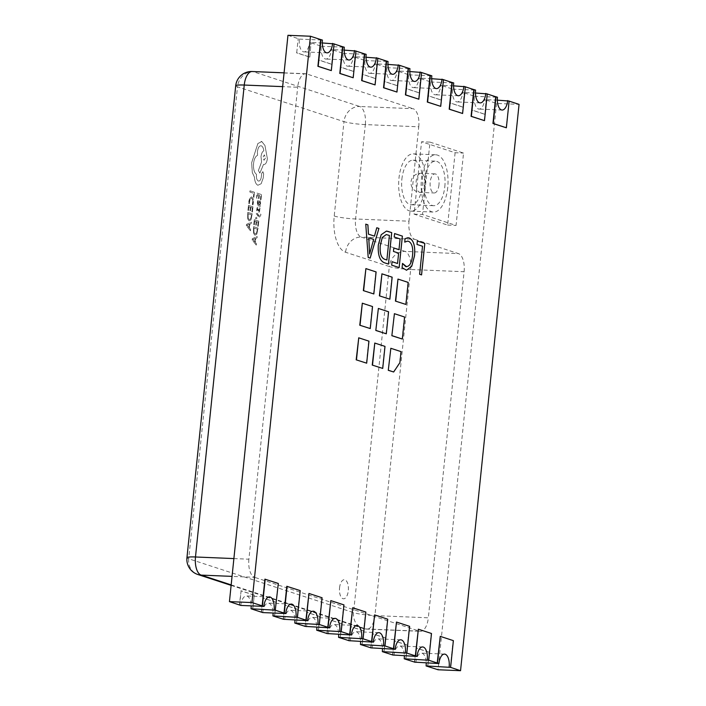 <?xml version="1.0" encoding="UTF-8"?>
<svg xmlns="http://www.w3.org/2000/svg" width="706" height="706" viewBox="0 0 706 706"><rect width="100%" height="100%" fill="white"/><g stroke="black" fill="none" stroke-linecap="round" stroke-linejoin="round"><path stroke-width="0.53" stroke-dasharray="3.53 2.65" d="M438.964 184.857A9.549 4.474 -87.6 0 1 434.199 192.976A9.549 4.474 -87.6 0 1 430.21 181.998A9.549 4.474 -87.6 0 1 434.984 173.888A9.549 4.474 -87.6 0 1 438.964 184.857M444.806 186.763A22.292 10.431 92.4 0 0 435.514 161.162A22.292 10.431 92.4 0 0 424.377 180.092A22.292 10.431 92.4 0 0 433.669 205.702A22.292 10.431 92.4 0 0 444.806 186.763M401.882 179.165A22.292 10.431 -87.6 0 1 413.019 160.227A22.292 10.431 -87.6 0 1 422.312 185.828A22.292 10.431 -87.6 0 1 411.174 204.766A22.292 10.431 -87.6 0 1 401.882 179.165M425.224 186.781A28.655 13.414 -87.6 0 1 410.91 211.129A28.655 13.414 -87.6 0 1 398.969 178.212A28.655 13.414 -87.6 0 1 413.284 153.864A28.655 13.414 -87.6 0 1 425.224 186.781M447.719 187.717A28.655 13.414 -87.6 0 1 433.405 212.065A28.655 13.414 -87.6 0 1 421.464 179.139A28.655 13.414 -87.6 0 1 435.779 154.799A28.655 13.414 -87.6 0 1 447.719 187.717M339.542 587.824A9.549 4.474 -87.6 0 1 344.316 579.714A9.549 4.474 -87.6 0 1 348.296 590.684A9.549 4.474 -87.6 0 1 343.522 598.803A9.549 4.474 -87.6 0 1 339.542 587.824M339.568 587.824A9.549 4.474 -87.6 0 1 344.343 579.714A9.549 4.474 -87.6 0 1 348.323 590.684A9.549 4.474 -87.6 0 1 343.557 598.803A9.549 4.474 -87.6 0 1 339.568 587.824M402.067 339.039L404.344 317.012L394.133 313.676M405.641 304.427L407.918 282.409L397.707 279.073M382.449 368.408L384.726 346.381L374.507 343.045M369.979 328.555L372.247 306.536L362.037 303.201M386.023 333.797L388.3 311.77L378.089 308.443M484.21 120.629L487.246 93.977M462.324 113.481L465.36 86.829M440.447 106.332L443.483 79.681M418.561 99.193L421.597 72.533M396.675 92.045L399.72 65.384M374.798 84.897L377.834 58.236M352.912 77.748L355.956 51.097M331.035 70.6L334.07 43.948M264.909 579.158L278.04 583.438L275.269 610.187M286.786 586.298L299.918 590.587L297.155 617.335M308.672 593.446L321.804 597.735L319.033 624.483M330.549 600.594L343.681 604.883L340.919 631.632M352.435 607.742L365.567 612.031L362.796 638.771M374.312 614.891L387.444 619.18L384.682 645.919M396.198 622.039L409.33 626.328L406.568 653.068M418.076 629.187L431.207 633.476L428.445 660.216M439.962 636.335L453.093 640.624L450.331 667.364M506.087 127.777L509.123 101.126M389.597 299.185L391.874 277.167L381.664 273.831M366.396 363.166L368.673 341.139L358.463 337.803M373.553 293.943L375.83 271.925L365.62 268.589M393.383 371.983L399.631 362.637L400.77 351.623L390.559 348.287M296.714 52.791L298.17 38.636L296.714 52.791L309.837 57.08L311.019 42.916L309.563 42.439A11.146 5.216 92.4 0 1 303.995 51.9A11.146 5.216 92.4 0 1 299.353 39.104L297.897 38.627M309.837 57.08L311.019 42.916M309.563 57.071L296.432 52.782M318.591 59.939L320.056 45.784L318.591 59.939L331.723 64.228L332.905 50.055L331.449 49.579A11.146 5.216 92.4 0 1 325.881 59.048A11.146 5.216 92.4 0 1 321.23 46.252L319.774 45.775M331.723 64.228L332.905 50.055M331.441 64.22L318.309 59.931M340.477 67.088L341.942 52.932L340.477 67.088L353.6 71.377L354.783 57.204L353.327 56.727A11.146 5.216 92.4 0 1 347.758 66.196A11.146 5.216 92.4 0 1 343.116 53.391L341.66 52.915M353.6 71.377L354.783 57.204M353.327 71.368L340.195 67.079M362.354 74.236L363.819 60.081L362.354 74.236L375.486 78.525L376.669 64.352L375.213 63.875A11.146 5.216 92.4 0 1 369.644 73.345A11.146 5.216 92.4 0 1 364.993 60.539L363.537 60.063M375.486 78.525L376.669 64.352M375.204 78.516L362.072 74.227M384.24 81.384L385.705 67.229L384.24 81.384L397.363 85.673L398.546 71.5L397.09 71.024A11.146 5.216 92.4 0 1 391.521 80.493A11.146 5.216 92.4 0 1 386.879 67.688L385.423 67.211M397.363 85.673L398.546 71.5M397.09 85.655L383.958 81.375M406.118 88.532L407.583 74.368L406.118 88.532L419.249 92.821L420.432 78.648L418.976 78.172A11.146 5.216 92.4 0 1 413.407 87.641A11.146 5.216 92.4 0 1 408.765 74.836L407.3 74.359M419.249 92.821L420.432 78.648M418.967 92.804L405.835 88.515M428.004 95.681L429.469 81.517L428.004 95.681L441.135 99.97L442.309 85.797L440.853 85.32A11.146 5.216 92.4 0 1 435.284 94.789A11.146 5.216 92.4 0 1 430.642 81.984L429.186 81.508M441.135 99.97L442.309 85.797M440.853 99.952L427.721 95.663M449.881 102.829L451.346 88.665L449.881 102.829L463.012 107.109L464.195 92.945L462.739 92.468A11.146 5.216 92.4 0 1 457.17 101.938A11.146 5.216 92.4 0 1 452.528 89.132L451.063 88.656M463.012 107.109L464.195 92.945M462.73 107.1L449.598 102.811M471.767 109.968L473.232 95.813L471.767 109.968L484.898 114.257L486.072 100.093L484.616 99.617A11.146 5.216 92.4 0 1 479.047 109.086A11.146 5.216 92.4 0 1 474.406 96.281L472.949 95.804M484.898 114.257L486.072 100.093M484.616 114.248L471.484 109.959M299.353 39.104L322.413 40.057M287.96 35.3L298.17 38.636M322.289 42.96L309.563 42.439M321.23 46.252L344.29 47.205M311.302 42.925L320.056 45.784M344.166 50.108L331.449 49.579M343.116 53.391L366.176 54.353M333.188 50.073L341.942 52.932M366.052 57.257L353.327 56.727M364.993 60.539L388.053 61.501M355.065 57.221L363.819 60.081M387.929 64.405L375.213 63.875M386.879 67.688L409.939 68.65M376.951 64.37L385.705 67.229M409.815 71.553L397.09 71.024M408.765 74.836L431.816 75.789M398.828 71.509L407.583 74.368M431.693 78.701L418.976 78.172M430.642 81.984L453.702 82.937M420.714 78.657L429.469 81.517M453.579 85.85L440.853 85.32M452.528 89.132L475.579 90.086M442.591 85.805L451.346 88.665M475.456 92.998L462.739 92.468M474.406 96.281L497.465 97.234M464.477 92.954L473.232 95.813M497.342 100.146L484.616 99.617M486.355 100.102L496.565 103.438L519.06 104.373M414.669 239.308L458.432 253.604L405.006 251.389L361.243 237.092L414.669 239.308A15.92 7.448 -87.6 0 1 408.995 221.199L355.577 218.984L365.329 124.591L418.755 126.806L408.995 221.199M418.755 126.806A15.92 7.448 92.4 0 0 413.081 108.698L359.663 106.482L253.172 71.694L306.589 73.909L413.081 108.698M306.589 73.909A15.92 7.448 92.4 0 0 305.627 73.733A15.92 7.448 92.4 0 0 297.676 87.262L282.656 86.635M233.889 558.578L248.9 559.196L297.676 87.262M248.9 559.196A15.92 7.448 92.4 0 0 254.575 577.314L232.045 576.378M231.171 584.903L365.99 628.94L419.417 631.155L254.575 577.314M419.417 631.155A15.92 7.448 92.4 0 0 420.379 631.332A15.92 7.448 92.4 0 0 428.33 617.812L374.912 615.597L410.671 269.507L464.098 271.722L428.33 617.812M464.098 271.722A15.92 7.448 92.4 0 0 458.432 253.604M429.989 142.118L463.542 153.078L456.067 225.443L422.515 214.483L429.989 142.118L421.553 141.765L455.105 152.725L463.542 153.078M496.565 103.438L438.047 669.765M414.704 662.14L416.169 647.984L429.292 652.273L427.836 666.429M392.818 655L394.283 640.836L407.415 645.125L405.95 659.28M370.941 647.852L372.406 633.688L385.529 637.977L384.073 652.141M349.055 640.704L350.52 626.54L363.652 630.829L362.187 644.993M327.178 633.556L328.643 619.391L341.766 623.68L340.31 637.845M305.292 626.407L306.757 612.252L319.889 616.541L318.424 630.696M283.415 619.259L284.88 605.104L298.003 609.393L296.546 623.548M261.529 612.111L262.994 597.956L276.125 602.244L274.66 616.4M239.652 604.963L241.117 590.807L254.239 595.096L252.783 609.252M455.105 152.725L447.63 225.09L414.078 214.13L421.553 141.765M414.078 214.13L422.515 214.483M447.63 225.09L456.067 225.443M241.117 590.807L239.378 604.874M254.239 595.096L252.501 609.243M253.957 595.087L240.834 590.798M240.825 605.43A11.146 5.216 -87.6 0 1 246.394 595.961A11.146 5.216 -87.6 0 1 251.16 605.854M262.994 597.956L261.255 612.023M276.125 602.244L274.378 616.391M275.843 602.227L262.711 597.938M262.711 612.579A11.146 5.216 -87.6 0 1 268.28 603.109A11.146 5.216 -87.6 0 1 273.045 613.002M284.88 605.104L283.141 619.171M298.003 609.393L296.264 623.539M297.72 609.375L284.597 605.086M284.589 619.727A11.146 5.216 -87.6 0 1 290.157 610.258A11.146 5.216 -87.6 0 1 294.923 620.15M306.757 612.252L305.018 626.319M319.889 616.541L318.141 630.687M319.606 616.523L306.475 612.234M306.475 626.875A11.146 5.216 -87.6 0 1 312.043 617.406A11.146 5.216 -87.6 0 1 316.809 627.299M328.643 619.391L326.904 633.467M341.766 623.68L340.027 637.827M341.492 623.672L328.361 619.383M328.352 634.014A11.146 5.216 -87.6 0 1 333.92 624.554A11.146 5.216 -87.6 0 1 338.686 634.447M350.52 626.54L348.782 640.616M363.652 630.829L361.904 644.975M363.369 630.82L350.238 626.531M350.238 641.163A11.146 5.216 -87.6 0 1 355.806 631.702A11.146 5.216 -87.6 0 1 360.572 641.595M372.406 633.688L370.668 647.764M385.529 637.977L383.79 652.123M385.255 637.968L372.124 633.679M372.115 648.311A11.146 5.216 -87.6 0 1 377.684 638.842A11.146 5.216 -87.6 0 1 382.449 648.743M394.283 640.836L392.545 654.903M407.415 645.125L405.668 659.272M407.133 645.116L394.001 640.827M394.001 655.459A11.146 5.216 -87.6 0 1 399.57 645.99A11.146 5.216 -87.6 0 1 404.335 655.892M416.169 647.984L414.431 662.052M429.292 652.273L427.554 666.42M429.019 652.265L415.887 647.976M415.878 662.607A11.146 5.216 -87.6 0 1 421.447 653.138A11.146 5.216 -87.6 0 1 426.212 663.04M370.129 258.105L368.17 257.469L365.726 224.146M374.454 236.122L376.757 227.756M369.609 253.975L373.606 239.413L368.726 237.825M384.364 262.756L388.476 264.097M384.338 262.747C379.722 260.823 377.71 254.884 378.292 244.929L378.319 244.929M378.292 244.929L381.152 234.727L386.438 231.083M386.853 260.002L389.385 235.451L386.235 234.569M398.952 249.677L400.064 238.937L394.195 237.013L394.575 233.571M391.68 265.147L399.155 267.583M391.654 265.138L392.006 261.688M397.522 263.488L398.625 253.127M398.599 253.127L393.463 251.442M393.436 251.442L393.789 247.991M404.723 242.105L405.05 238.681L407.874 237.71M406.532 270.239L402.058 267.645L402.517 263.47M405.703 266.559C409.356 266.947 411.633 263.214 412.525 255.351L412.551 255.351M412.525 255.351C413.239 247.859 411.942 243.191 408.65 241.346L408.677 241.346M408.65 241.346L407.468 241.117M421.57 274.908L419.585 274.263L422.479 246.253L416.964 244.452L417.343 241.011M253.931 197.327L253.419 197.159L253.816 193.338L249.871 192.05L250.003 190.814L254.451 192.261L253.904 197.327L253.392 197.159L253.789 193.338L249.871 192.05M249.845 192.05L250.003 190.814M249.977 190.805L254.451 192.261M254.425 192.261L253.904 197.327M253.463 202.269L252.96 204.846L252.413 204.661L252.722 199.666L251.574 198.307L250.109 198.88L249.403 203.681L248.803 203.487L248.856 201.148L249.871 197.839L251.751 197.018L253.198 198.774L252.96 204.846M252.933 204.846L252.386 204.661L252.748 199.666L251.574 198.307L250.136 198.88L249.403 203.681L248.803 203.487M248.777 203.487L249.845 197.839L251.715 197.018L253.225 198.774L253.498 202.269M251.292 196.939L251.751 197.018L251.292 196.939M251.874 211.818L252.28 207.899L250.789 207.405L250.427 210.838L249.924 210.67L250.277 207.237L248.856 206.779L248.468 210.485L247.956 210.317L248.468 205.367L252.916 206.823L252.386 211.985L251.91 211.818L252.307 207.899L250.815 207.405L250.462 210.838L249.95 210.679L250.303 207.246L248.883 206.779L248.494 210.485L247.982 210.317L248.494 205.375L252.942 206.823L252.413 211.985L251.91 211.818M252.201 213.803L250.912 219.963L249.112 220.872L247.682 218.904L247.744 212.347L252.201 213.803L250.948 219.963L249.139 220.872L247.709 218.904L247.78 212.347L252.227 213.803M248.133 213.75L251.565 214.871L250.656 218.966L249.262 219.575L248.115 218.11L248.133 213.75L251.592 214.871L250.683 218.966L249.289 219.575L248.141 218.11L248.159 213.75M250.445 230.783L246.368 225.673L246.509 224.349L251.336 222.143L251.195 223.52L249.88 224.04L249.465 228.038L250.586 229.415L250.445 230.783L246.394 225.673L246.535 224.349L251.362 222.152L251.221 223.52L249.906 224.04L249.492 228.038L250.612 229.415L250.471 230.783M249.342 224.27L249.006 227.491L247.012 225.188L249.342 224.27L249.033 227.491L247.038 225.152L249.368 224.27M260.982 199.727L260.47 199.569L260.876 195.641L259.376 195.156L259.023 198.589L258.511 198.421L258.873 194.988L257.443 194.521L257.063 198.227L256.552 198.059L257.063 193.117L261.511 194.574L260.982 199.727L260.47 199.569M260.443 199.569L260.849 195.641L259.349 195.156L258.996 198.589L258.511 198.421M258.484 198.421L258.873 194.988M258.837 194.988L257.416 194.521L257.063 198.227M257.037 198.227L256.525 198.059L257.063 193.117M257.037 193.117L261.511 194.574M261.485 194.565L260.946 199.727M257.266 202.851L257.805 200.583L258.343 200.76L257.734 202.887L258.37 204.528L258.705 202.543L259.976 200.601L260.682 203.081L259.896 204.996L260.258 206.39L258.219 205.72L257.266 202.851L257.831 200.583L258.378 200.76L257.761 202.887L258.396 204.528L258.731 202.543L260.011 200.601L260.708 203.081L259.923 204.996L260.293 206.39L258.246 205.72L257.293 202.851M259.376 201.995L260.143 202.278L260.187 203.24L259.093 204.766L259.376 201.995L260.17 202.278L260.223 203.24L259.826 204.466L258.82 204.669L259.376 201.995M259.826 204.466L259.12 204.766L259.826 204.466M258.017 210.106L257.866 208.852L257.249 208.755L257.081 211.482L256.543 211.306L257.046 207.82L257.769 207.264L258.264 207.776L258.934 211.147L259.402 207.793L260.011 207.988L259.517 211.818L258.749 212.365L258.264 211.791L257.619 208.491L257.108 211.482L256.569 211.306L257.01 207.82L257.769 207.264L258.237 207.776L259.023 211.165L259.437 207.793M259.402 207.793L260.011 207.988M259.985 207.979L259.543 211.818L258.775 212.365L258.043 210.106M259.517 211.818L258.749 212.365L259.517 211.818M257.046 207.82L257.796 207.273L257.046 207.82M258.405 216.477L256.234 213.583L256.375 212.232L259.261 215.957L260.479 213.83L260.938 214.783L259.702 216.901L255.722 218.816L255.846 217.572L258.714 216.389L256.26 213.583L256.402 212.241L259.296 215.965L260.505 213.839L260.973 214.792L259.676 216.901L255.696 218.816L255.819 217.572L258.431 216.477M257.699 226.149L258.105 222.222L256.605 221.737L256.252 225.17L255.74 225.002L256.093 221.569L254.672 221.102L254.284 224.808L253.772 224.64L254.284 219.698L258.74 221.146L258.228 226.317L257.725 226.149L258.131 222.222L256.631 221.737L256.278 225.17L255.766 225.002L256.119 221.569L254.698 221.102L254.319 224.808L253.807 224.64L254.31 219.698L258.767 221.154L258.228 226.317L257.725 226.149M258.017 228.126L256.737 234.286L254.928 235.195L253.498 233.227L253.569 226.67L258.043 228.126L256.763 234.286L254.954 235.195L253.525 233.236L253.595 226.67L258.043 228.126M253.948 228.082L257.381 229.203L256.481 233.298L255.078 233.898L253.931 232.433L253.948 228.082L257.408 229.203L256.507 233.298L255.104 233.898L253.957 232.433L253.975 228.082M256.26 245.106L252.192 239.996L252.324 238.672L257.152 236.475L257.01 237.843L255.696 238.363L255.29 242.361L256.402 243.738L256.26 245.106L252.219 239.996L252.351 238.672L257.178 236.475L257.037 237.843L255.731 238.363L255.316 242.361L256.428 243.738L256.287 245.106M255.157 238.593L254.822 241.814L252.827 239.484L255.157 238.593L254.848 241.814L252.854 239.484L255.184 238.593M257.884 185.263C255.872 184.257 254.725 181.557 254.434 177.153L252.316 172.652L251.627 162.839L257.84 143.556L261.776 141.535L264.935 145.524L267.371 158.665C266.753 162.759 265.465 164.683 263.497 164.454L259.852 173.138L258.396 170.481L261.555 162.053L261.008 156.591C261.423 153.493 262.341 151.578 263.762 150.855C263.453 148.11 262.623 146.424 261.273 145.807L261.299 145.807C259.331 145.577 258.043 147.51 257.434 151.605L257.531 155.373C255.448 156.3 254.116 159.018 253.525 163.527C253.18 168.963 254.169 172.573 256.49 174.373L256.428 174.92C256.243 178.203 256.878 180.251 258.352 181.045L258.378 181.045C259.826 181.274 260.814 179.906 261.352 176.941L261.652 173.447L262.853 171.655L263.629 173.95L263.214 177.974L261.149 183.719L257.911 185.263C255.899 184.257 254.751 181.557 254.46 177.153L252.342 172.652L251.654 162.839L257.866 143.565L261.811 141.535L264.962 145.524L267.397 158.665C266.78 162.759 265.491 164.683 263.523 164.454L259.879 173.146L258.422 170.481L261.582 162.062L261.035 156.591C261.458 153.493 262.367 151.578 263.788 150.855C263.479 148.11 262.65 146.424 261.299 145.807L261.273 145.807C259.305 145.577 258.017 147.51 257.399 151.605L257.505 155.373C255.475 156.3 254.142 159.018 253.551 163.527C253.207 168.963 254.195 172.582 256.516 174.373L256.463 174.92C256.269 178.203 256.905 180.251 258.378 181.045L258.352 181.045C259.799 181.274 260.788 179.906 261.326 176.941L261.679 173.447L262.879 171.655L263.656 173.95L263.241 177.983L261.176 183.728L257.884 185.263M261.096 141.403L261.811 141.535L261.096 141.403M265.474 157.976L263.965 160.236L263.011 157.173L264.353 154.879L265.509 157.976L264 160.236L263.038 157.173L264.379 154.879L265.509 157.976M419.558 192.288A9.549 4.474 92.4 0 0 420.132 192.394A9.549 4.474 92.4 0 0 424.906 184.275A9.549 4.474 92.4 0 0 421.508 173.411A9.549 4.474 92.4 0 0 420.926 173.305A9.549 4.474 92.4 0 0 416.152 181.416A9.549 4.474 92.4 0 0 419.558 192.288M186.94 557.731A15.92 1.836 5.9 0 0 188.714 558.781L237.49 86.847L343.981 121.626L334.22 216.018A31.841 14.897 -87.6 0 0 345.561 252.245L389.324 266.533L353.556 612.631L188.714 558.781A15.92 13.952 -71.9 0 0 197.83 574.499M231.118 585.371L362.672 628.349A15.92 13.952 -71.9 0 1 353.556 612.631A15.92 1.836 -174.1 0 0 374.912 615.597A15.92 7.448 -87.6 0 1 366.961 629.117A15.92 7.448 -87.6 0 1 365.99 628.94A15.92 13.952 -71.9 0 1 362.672 628.349A15.92 15.92 0 0 0 366.961 629.117L420.379 631.332M410.671 269.507A15.92 1.836 5.9 0 1 389.324 266.533A15.92 13.952 -71.9 0 1 405.006 251.389A15.92 7.448 -87.6 0 1 410.671 269.507M334.22 216.018A15.92 1.836 5.9 0 0 355.577 218.984A15.92 7.448 92.4 0 0 361.243 237.092A15.92 13.952 -71.9 0 0 345.561 252.245M252.201 71.518A15.92 7.448 -87.6 0 1 253.172 71.694A15.92 13.952 108.1 0 0 237.49 86.847A15.92 1.836 5.9 0 1 235.707 85.788M365.329 124.591A15.92 1.836 5.9 0 1 343.981 121.626A15.92 13.952 -71.9 0 1 359.663 106.482A15.92 7.448 -87.6 0 1 365.329 124.591M434.984 173.888L420.926 173.305A9.549 9.549 0 0 0 411.033 181.866A9.549 9.549 0 0 0 420.132 192.394L434.199 192.976M413.019 160.227L435.514 161.162M410.91 211.129L433.405 212.065M284.086 72.842L305.627 73.733M413.284 153.864L435.779 154.799M411.174 204.766L433.669 205.702M269.454 596.914L246.394 595.961M444.506 654.1L421.447 653.138M422.62 646.952L399.57 645.99M400.743 639.804L377.684 638.842M378.857 632.655L355.806 631.702M356.98 625.507L333.92 624.554M335.094 618.359L312.043 617.406M313.217 611.211L290.157 610.258M291.331 604.062L268.28 603.109M502.107 110.039L479.047 109.086M480.221 102.891L457.17 101.938M458.344 95.742L435.284 94.789M436.458 88.594L413.407 87.641M414.581 81.446L391.521 80.493M392.695 74.298L369.644 73.345M370.818 67.158L347.758 66.196M348.932 60.01L325.881 59.048M327.055 52.862L303.995 51.9"/><path stroke-width="1.06" d="M404.723 242.132L405.085 238.681L407.874 237.71L409.303 237.975C413.619 240.155 415.366 246.076 414.537 255.731L411.783 266.18L406.559 270.239L402.085 267.653L402.526 263.426L406.577 266.718L405.729 266.559C409.383 266.947 411.66 263.214 412.551 255.351C413.266 247.859 411.977 243.191 408.677 241.346L407.486 241.125L404.723 242.132L407.486 241.125M387.762 231.339L391.733 232.636L388.476 264.097L384.364 262.756C379.749 260.823 377.736 254.884 378.319 244.929L381.178 234.727L386.438 231.083L391.733 232.636M394.416 313.693L391.856 335.703L402.349 339.048L404.626 317.029L394.416 313.693L391.856 335.703M395.431 301.091L405.924 304.445L408.2 282.418L397.99 279.082L395.431 301.091L405.924 304.445M372.238 365.073L382.723 368.417L384.999 346.39L374.789 343.063L372.238 365.073L382.723 368.417M359.76 325.219L370.253 328.564L372.53 306.545L362.319 303.209L359.76 325.219L370.253 328.564M378.372 308.451L375.813 330.461L386.306 333.806L388.582 311.787L378.372 308.451L375.813 330.461M487.246 93.977L495.727 96.748L492.956 123.488L506.37 127.786L509.132 101.046L497.342 100.146M465.36 86.829L473.841 89.6L471.078 116.34L484.484 120.647L487.255 93.898L475.456 92.998M443.483 79.681L451.955 82.452L449.192 109.192L462.607 113.498L465.369 86.75L453.579 85.85M421.597 72.533L430.078 75.304L427.315 102.052L440.72 106.35L443.492 79.602L431.693 78.701M399.72 65.384L408.192 68.155L405.429 94.904L418.843 99.202L421.606 72.453L409.815 71.553M377.834 58.236L386.314 61.007L383.552 87.756L396.957 92.054L399.72 65.314L387.929 64.405M355.956 51.097L364.428 53.859L361.666 80.608L375.08 84.905L377.842 58.166L366.052 57.257M334.07 43.948L342.551 46.72L339.789 73.459L353.194 77.757L355.956 51.017L344.166 50.108M310.455 36.235L287.96 35.3L229.441 601.627L240.825 605.43L263.885 606.383L251.936 602.562L310.455 36.235L320.665 39.571L317.903 66.311L331.317 70.609L334.079 43.869L322.289 42.96M262.147 605.898L264.909 579.158L278.314 583.456L275.269 610.187L284.024 613.046L286.786 586.298L300.2 590.604L297.438 617.344L272.922 615.914L283.141 619.171M283.132 619.25L307.648 620.68L297.438 617.344M305.91 620.195L308.954 593.464L322.077 597.753L319.315 624.492L294.799 623.063L305.018 626.319M305.018 626.398L329.525 627.828L319.315 624.492M327.787 627.343L330.832 600.612L343.963 604.892L341.201 631.641L316.685 630.211L326.904 633.467M326.896 633.547L351.411 634.976L341.201 631.641M349.673 634.491L352.718 607.751L365.849 612.04L363.078 638.789L338.562 637.35L348.782 640.616M348.782 640.686L373.289 642.125L363.078 638.789M371.55 641.63L374.595 614.9L387.726 619.188L384.964 645.937L360.448 644.499L370.668 647.764M370.659 647.834L395.175 649.273L384.964 645.937M393.436 648.779L396.481 622.048L409.612 626.337L406.841 653.085L382.325 651.647L392.545 654.903M392.545 654.983L417.052 656.421L406.841 653.085M415.313 655.927L418.358 629.196L431.49 633.485L428.727 660.225L404.211 658.795L414.431 662.052M414.422 662.131L438.938 663.561L428.727 660.225M437.199 663.075L440.244 636.344L453.376 640.633L450.604 667.373L426.097 665.943L438.047 669.765L460.541 670.7L450.604 667.373M509.123 101.126L519.06 104.373L460.541 670.7M379.387 295.849L389.88 299.203L392.157 277.176L381.946 273.84L379.387 295.849L389.88 299.203M356.186 359.831L366.679 363.175L368.956 341.157L358.745 337.821L356.186 359.831L366.679 363.175M363.343 290.616L373.836 293.961L376.113 271.934L365.902 268.598L363.343 290.616L373.836 293.961M390.842 348.296L388.282 370.315L393.666 371.991L399.914 362.646L401.052 351.632L390.842 348.296L388.282 370.315M368.197 257.469L365.752 224.146L367.888 224.843L368.453 234.154L374.48 236.122L376.783 227.756L378.919 228.453L370.156 258.114L368.197 257.469M394.222 237.013L394.575 233.562L402.402 236.122L399.155 267.583L391.68 265.147L392.042 261.688L397.549 263.488L398.625 253.127L393.463 251.442L393.824 247.991L398.978 249.677L400.09 238.937L394.222 237.013M416.99 244.452L417.352 241.002L424.818 243.446L421.57 274.908L419.611 274.263L422.506 246.253L416.99 244.452M332.623 43.393A11.146 5.216 92.4 0 1 327.055 52.862A11.146 5.216 92.4 0 1 322.413 40.057L320.665 39.571M354.5 50.541A11.146 5.216 92.4 0 1 348.932 60.01A11.146 5.216 92.4 0 1 344.29 47.205L342.551 46.72M376.386 57.689A11.146 5.216 92.4 0 1 370.818 67.158A11.146 5.216 92.4 0 1 366.176 54.353L364.428 53.859M398.263 64.837A11.146 5.216 92.4 0 1 392.695 74.298A11.146 5.216 92.4 0 1 388.053 61.501L386.314 61.007M420.149 71.986A11.146 5.216 92.4 0 1 414.581 81.446A11.146 5.216 92.4 0 1 409.939 68.65L408.192 68.155M442.027 79.125A11.146 5.216 92.4 0 1 436.458 88.594A11.146 5.216 92.4 0 1 431.816 75.789L430.078 75.304M463.913 86.273A11.146 5.216 92.4 0 1 458.344 95.742A11.146 5.216 92.4 0 1 453.702 82.937L451.955 82.452M485.79 93.421A11.146 5.216 92.4 0 1 480.221 102.891A11.146 5.216 92.4 0 1 475.579 90.086L473.841 89.6M507.676 100.57A11.146 5.216 92.4 0 1 502.107 110.039A11.146 5.216 92.4 0 1 497.465 97.234L495.727 96.748M284.024 613.046L285.762 613.532L262.711 612.579L251.036 608.766L275.552 610.196M229.441 601.627L251.936 602.562M263.885 606.383A11.146 5.216 -87.6 0 1 269.454 596.914A11.146 5.216 -87.6 0 1 274.096 609.719M262.429 605.907L265.191 579.167M251.16 605.854A11.146 5.216 -87.6 0 1 251.036 608.766M285.762 613.532A11.146 5.216 -87.6 0 1 291.331 604.062A11.146 5.216 -87.6 0 1 295.973 616.867M284.306 613.055L287.068 586.315M273.045 613.002A11.146 5.216 -87.6 0 1 272.922 615.914M307.648 620.68A11.146 5.216 -87.6 0 1 313.217 611.211A11.146 5.216 -87.6 0 1 317.859 624.016M306.192 620.203L308.954 593.464M294.923 620.15A11.146 5.216 -87.6 0 1 294.799 623.063M329.525 627.828A11.146 5.216 -87.6 0 1 335.094 618.359A11.146 5.216 -87.6 0 1 339.745 631.164M328.069 627.352L330.832 600.612M316.809 627.299A11.146 5.216 -87.6 0 1 316.685 630.211M351.411 634.976A11.146 5.216 -87.6 0 1 356.98 625.507A11.146 5.216 -87.6 0 1 361.622 638.312M349.955 634.5L352.718 607.751M338.686 634.447A11.146 5.216 -87.6 0 1 338.562 637.35M373.289 642.125A11.146 5.216 -87.6 0 1 378.857 632.655A11.146 5.216 -87.6 0 1 383.508 645.46M371.833 641.648L374.595 614.9M360.572 641.595A11.146 5.216 -87.6 0 1 360.448 644.499M395.175 649.273A11.146 5.216 -87.6 0 1 400.743 639.804A11.146 5.216 -87.6 0 1 405.385 652.609M393.719 648.796L396.481 622.048M382.449 648.743A11.146 5.216 -87.6 0 1 382.325 651.647M417.052 656.421A11.146 5.216 -87.6 0 1 422.62 646.952A11.146 5.216 -87.6 0 1 427.271 659.748M415.596 655.945L418.358 629.196M404.335 655.892A11.146 5.216 -87.6 0 1 404.211 658.795M438.938 663.561A11.146 5.216 -87.6 0 1 444.506 654.1A11.146 5.216 -87.6 0 1 449.148 666.896M437.482 663.084L440.244 636.344M426.212 663.04A11.146 5.216 -87.6 0 1 426.097 665.943M320.948 39.58L318.185 66.32L331.317 70.609M342.834 46.728L340.071 73.468L353.194 77.757M364.711 53.877L361.949 80.616L375.08 84.905M386.597 61.025L383.835 87.765L396.957 92.054M408.474 68.173L405.712 94.913L418.843 99.202M430.36 75.313L427.598 102.061L440.72 106.35M452.237 82.461L449.475 109.209L462.607 113.498M474.123 89.609L471.361 116.358L484.484 120.647M496 96.757L493.238 123.506L506.37 127.786M376.095 330.47L386.306 333.806M381.946 273.84L379.669 295.867M362.319 303.209L360.042 325.237M358.745 337.821L356.468 359.839M374.789 343.063L372.512 365.081M365.902 268.598L363.625 290.625M397.99 279.082L395.713 301.109M388.565 370.323L393.666 371.991M392.139 335.712L402.349 339.048M365.761 224.155L367.888 224.843L368.426 234.154L374.48 236.122M376.783 227.764L378.919 228.453L370.129 258.105M368.753 237.825L369.609 253.975L373.633 239.413L368.753 237.825L369.635 253.975M391.698 232.636L388.45 264.088M386.42 231.083L387.735 231.339M386.253 234.569L382.273 237.498L380.26 245.476C379.625 253.251 381.108 257.858 384.699 259.305L386.879 260.002L389.412 235.451L386.253 234.569L382.299 237.498L380.287 245.476C379.66 253.251 381.134 257.858 384.726 259.305L386.879 260.002M394.575 233.571L402.402 236.122M402.376 236.122L399.128 267.574M392.033 261.697L397.549 263.488M393.816 248L398.978 249.677M407.856 237.71L409.303 237.975M409.277 237.975C413.592 240.155 415.34 246.067 414.51 255.731L414.537 255.731M414.51 255.731L411.757 266.171L406.55 270.239M402.499 263.426L405.703 266.559M417.343 241.011L424.818 243.446M424.791 243.438L421.544 274.899M232.045 576.378L201.148 575.099L231.171 584.903M282.656 86.635L244.25 85.047L195.483 556.981L233.889 558.578M201.148 575.099A15.92 7.448 -87.6 0 1 195.483 556.981A15.92 1.836 5.9 0 0 186.94 557.731A15.92 15.92 0 0 0 197.83 574.499A15.92 13.952 -71.9 0 0 201.148 575.099M252.201 71.518A15.92 15.92 0 0 0 235.707 85.788A15.92 1.836 5.9 0 1 244.25 85.047A15.92 7.448 -87.6 0 1 252.201 71.518L284.086 72.842M197.83 574.499L231.118 585.371M235.707 85.788L186.94 557.731"/></g></svg>

